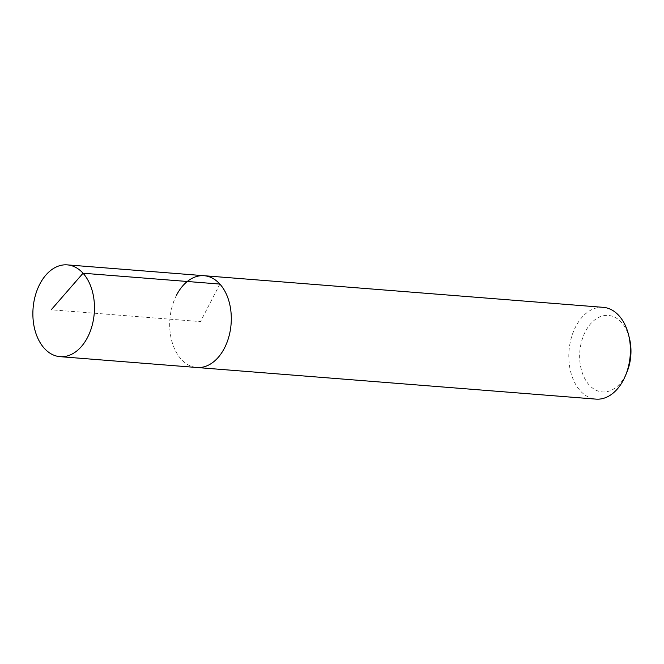 <?xml version="1.0" encoding="UTF-8"?>
<svg xmlns="http://www.w3.org/2000/svg" width="664" height="664" viewBox="0 0 664 664"><rect width="100%" height="100%" fill="white"/><g stroke="black" fill="none" stroke-linecap="round" stroke-linejoin="round"><path stroke-width="0.5" stroke-dasharray="3.32 2.49" d="M176.558 295.106A46.032 30.685 -85.5 0 0 171.968 341.661A46.032 30.685 -85.5 0 0 196.868 367.499A46.032 30.685 94.5 0 1 171.968 341.661A46.032 30.685 94.5 0 1 176.558 295.106A46.032 30.685 -85.5 0 1 204.138 275.718M603.244 307.341A46.032 30.685 -85.5 0 0 575.663 326.729A46.032 30.685 -85.5 0 0 571.073 373.284A46.032 30.685 -85.5 0 0 595.973 399.122M629.455 338.366A38.363 25.572 -85.5 0 0 609.585 315.591A38.363 25.572 -85.5 0 0 585.357 331.602A38.363 25.572 -85.5 0 0 589.167 384.971A38.363 25.572 -85.5 0 0 625.264 375.774A38.363 25.572 -85.5 0 0 626.741 372.62M219.884 284.067L200.503 321.608L51.219 309.781"/><path stroke-width="1" d="M87.615 337.271A46.032 30.685 94.5 0 1 60.034 356.659A46.032 30.685 94.5 0 1 35.134 330.821A46.032 30.685 94.5 0 1 39.724 284.267A46.032 30.685 94.5 0 1 67.305 264.878A46.032 30.685 94.5 0 1 92.205 290.716A46.032 30.685 94.5 0 1 87.615 337.271M625.33 375.948A46.032 30.685 -85.5 0 0 628.584 334.847L629.455 338.366A38.363 25.572 -85.5 0 1 626.741 372.62L625.33 375.948A46.032 30.685 -85.5 0 1 623.554 379.733A46.032 30.685 -85.5 0 1 595.973 399.122L196.868 367.499A46.032 30.685 -85.5 0 0 224.449 348.11A46.032 30.685 -85.5 0 0 229.038 301.556A46.032 30.685 -85.5 0 0 204.138 275.718A46.032 30.685 94.5 0 1 229.038 301.556A46.032 30.685 94.5 0 1 224.449 348.11A46.032 30.685 94.5 0 1 196.868 367.499L60.034 356.659M176.558 295.106A46.032 30.685 94.5 0 1 204.138 275.718L67.305 264.878M628.584 334.847A46.032 30.685 -85.5 0 0 603.244 307.341L204.138 275.718M51.219 309.781L83.041 273.228L219.884 284.067"/></g></svg>
